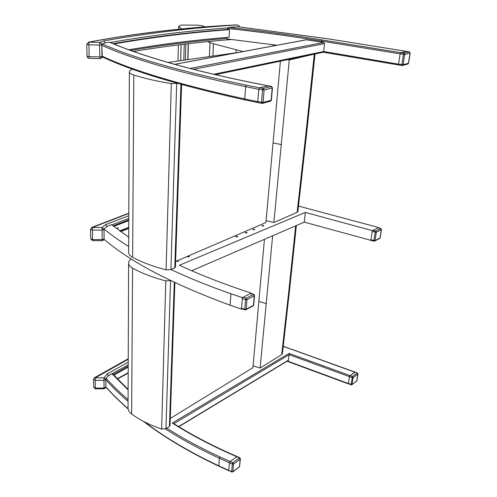 <?xml version="1.0" encoding="UTF-8"?>
<svg xmlns="http://www.w3.org/2000/svg" width="497" height="497" viewBox="0 0 497 497"><rect width="100%" height="100%" fill="white"/><g stroke="black" fill="none" stroke-linecap="round" stroke-linejoin="round"><path stroke-width="0.75" d="M264.423 239.324L252.917 367.668L170.272 418.462M174.888 282.613L170.03 425.519L169.44 426.482L165.942 428.662L161.631 429.06C149.988 425.14 139.992 420.12 131.63 414.02C129.462 412.398 128.269 410.522 128.046 408.397L128.052 407.223M161.631 429.06L165.787 280.917L170.67 280.6M131.196 258.869C129.295 260.266 128.431 261.82 128.605 263.516C128.86 265.249 130.177 266.796 132.569 268.15C141.807 273.263 152.883 277.519 165.787 280.917M128.207 366.109L113.167 374.502M355.162 372.154L350.062 375.608L349.509 376.446M228.918 470.777L218.866 466.198L219.283 458.228L219.836 456.88L230.136 461.508L229.39 462.769L219.283 458.228C199.415 449.002 181.455 439.242 165.402 428.942M128.114 408.925C119.777 401.644 112.365 394.357 105.886 387.07L105.749 379.745L106.097 378.292L108.532 375.645L128.214 364.897M227.266 452.202L226.924 452.369C206.764 443.144 188.556 433.372 172.285 423.053L173.36 423.345M172.285 423.053L289.049 353.41L289.198 354.69L173.882 423.674M178.814 426.718L288.291 360.468L289.198 354.69L352.106 377.639L353.118 377.596L352.522 376.521L351.012 384.523L351.056 384.895L352.019 384.473L348.372 383.547L351.037 384.889M113.807 375.198L128.207 367.121M128.183 372.675L117.236 378.82M358.014 373.968L356.908 380.764L351.895 384.746M355.119 372.141L357.281 373.092L358.02 373.918L357.424 372.974L352.522 376.521L350.056 375.626L349.453 376.67L348.372 383.547M283.259 346.31L354.833 372.191L350.056 375.626M240.393 458.855L239.492 466.807L232.789 471.92M228.794 470.392L229.39 462.769L232.298 464.074L233.522 463.999L232.844 462.713L232.298 464.074L231.683 471.709L231.788 472.075L232.894 471.634L231.683 471.709L228.794 470.392L231.757 472.057M237.28 456.631L236.789 456.743L239.479 457.936L240.15 459.209L240.405 458.756L239.771 457.737L232.844 462.713L230.148 461.502L236.789 456.743L226.924 452.369M239.809 457.756L237.224 456.606M128.791 215.71L105.681 224.563L107.048 226.439M128.226 362.17L107.259 373.893L108.501 375.67M263.429 225.508L263.758 225.831L261.894 225.713L263.429 225.508M263.609 226.042L262.006 225.899M188.108 256.085L189.369 256.57L187.35 256.409M189.245 256.812L187.425 256.738M177.659 260.59L178.504 261.074L176.441 261.118M178.392 261.316L176.534 261.254M237.274 236.323L237.597 236.647L235.665 236.56L237.274 236.323M237.46 236.87L235.771 236.746M254.371 229.254L254.7 229.577L252.811 229.465L254.371 229.254M254.557 229.794L252.923 229.657M246.723 232.416L247.046 232.739L245.145 232.639L246.723 232.416M246.91 232.956L245.251 232.832M128.711 237.193L111.483 224.632L107.091 226.421L103.991 229.049L104.109 239.386C131.04 262.329 173.049 284.265 230.142 305.201L241.474 309.128L242.027 308.836M117.28 228.427L118.124 227.502L117.559 228.9L117.28 228.427M119.647 230.875L128.748 227.359M371.203 240.424L304.257 222.128L191.674 270.728M128.773 220.631L113.745 226.421M113.036 225.868L128.773 219.842M103.991 229.049C111.142 234.851 119.373 240.691 128.673 246.568M171.018 269.542C188.823 277.972 208.802 286.048 230.95 293.77L230.142 305.201M230.95 293.77L242.381 297.635L242.312 298.48M241.542 308.258L241.474 309.128M242.381 297.635L242.99 297.324M250.6 293.398L251.209 293.087L251.171 293.51M251.209 293.087L239.846 289.297C217.531 281.631 197.396 273.605 179.442 265.224L305.357 212.436L304.257 222.128M305.357 212.436L372.383 230.639L372.265 231.385M370.924 239.921L370.818 240.629M372.383 230.639L378.447 227.812M378.503 227.489L298.517 206.069M381.51 229.508L380.168 237.74L379.571 238.473L374.757 241.039M380.845 228.458L375.657 231.136L372.905 230.384L372.247 231.496L376.316 232.285L375.657 231.136L375.21 232.304L373.881 240.635L373.961 241.188L374.986 240.616L370.936 239.815L371.153 240.411L373.924 241.182M374.067 241.126L374.539 241.157M377.975 227.775L380.708 228.508L381.367 229.651L380.808 228.452L378.149 227.732M370.936 239.815L372.247 231.496M254.514 295.566L253.694 305.003L253.004 305.966L245.959 309.718M250.904 293.423L243.139 297.225L242.3 298.585L245.586 299.697L246.953 299.66L246.189 298.256L245.586 299.697L244.81 309.283L245.015 309.867L245.742 309.836L246.17 309.246L244.81 309.283L241.548 308.159L241.877 308.786L244.94 309.842M245.257 309.749L245.742 309.836M250.457 293.454L253.489 294.466L254.247 295.858L254.52 295.491L253.712 294.361L246.189 298.256L243.139 297.225M253.787 294.386L250.792 293.385M241.548 308.159L242.3 298.585M280.395 61.162L265.926 222.526L175.609 261.478M181.622 84.54L175.416 267.131L174.77 267.902L170.893 269.598L166.097 269.846C153.095 266.498 141.943 262.31 132.637 257.284C130.233 255.955 128.903 254.433 128.648 252.731L128.655 251.799M166.097 269.846L171.316 83.626L177.553 83.409M133.929 68.915C130.661 69.779 129.139 70.854 129.35 72.14C129.63 73.183 131.121 74.146 133.811 75.022C144.217 78.346 156.723 81.216 171.316 83.626M238.088 52.489L168.098 62.454M113.192 43.649C151.169 37.002 189.338 32.268 227.694 29.447L229.527 29.64L229.074 37.256C195.451 39.922 162.028 44.09 128.791 49.756M398.917 65.02L398.507 64.517M259.658 87.832L246.326 85.173L245.642 86.671L244.766 98.965L245.176 99.934L258.173 102.649M258.39 102.699L257.788 101.997M109.887 42.233L105.308 42.86L102.283 43.941L101.848 45.339L102.289 56.832C132.059 71.133 179.641 85.49 245.027 99.903M277.022 45.233L226.843 38.915L226.93 37.43M215.418 74.68L323.261 52.241L323.64 51.508L213.722 74.283M306.177 39.791L323.702 42.456L324.535 43.606L323.64 51.508L398.519 64.144M238.349 26.807L228.583 27.422L227.458 28.459L227.396 29.466M109.402 42.115C124.592 48.793 144.453 55.676 168.98 62.759C193.271 69.748 221.96 76.594 255.048 83.297L255.352 83.359M229.527 29.64C190.798 32.473 152.287 37.25 113.987 43.978M238.939 25.894L237.324 24.943L238.939 25.894L238.989 26.863M237.336 24.956L237.317 24.949C192.563 27.745 148.038 33.057 103.736 40.891L105.258 42.872M239.262 26.888L239.2 25.782M236.64 24.912L237.317 24.949L236.64 24.912C186.381 27.366 137.135 33.119 88.907 42.164L89.193 58.311L99.878 58.603M235.665 24.931L236.361 24.893C186.139 27.354 136.917 33.1 88.702 42.133L99.711 42.481C100.99 42.711 101.699 43.481 101.842 44.805L101.978 56.596L100.711 58.46L99.903 58.609L99.798 56.938L89.05 56.639L87.006 56.08M410.218 52.98L408.559 63.162L407.552 64.094L402.582 65.442M406.459 51.371L400.862 52.676L400.141 53.85L404.713 54.415L403.974 53.179L403.489 54.397L401.849 64.691L402.203 65.542L403.073 64.709L398.526 64.125L398.855 65.008L401.911 65.529M328.554 38.89L409.335 51.831L410.075 53.055L409.373 51.818L403.974 53.179L400.862 52.676M409.466 51.868L406.304 51.328M398.526 64.125L400.141 53.85L321.683 41.121L321.571 42.115M272.474 87.832L271.418 100.052L270.269 101.233L262.609 103.308M268.268 85.875L259.701 87.814L258.751 89.274L264.081 90.05L263.211 88.516L262.528 90.032L261.528 102.432L262.211 103.413L263.068 102.444L257.781 101.649L258.384 102.674L261.764 103.376M267.833 85.795L271.319 86.478L272.188 87.994L272.474 87.783L271.405 86.453L263.211 88.516L259.701 87.814M271.536 86.478L267.958 85.776M257.781 101.649L258.751 89.274M253.079 365.848L260.117 368.047L281.7 354.622L282.426 353.522L289.478 290.788M272.636 235.777L260.117 368.047M315.048 53.949L289.266 59.957L287.452 59.69M266.094 220.662L273.884 222.501L297.131 212.356L297.889 211.505L306.351 136.023M181.486 28.963L178.727 26.173L181.38 25.049L198.241 25.204L201.919 25.72L205.435 26.894M270.387 44.308L275.68 45.482M289.266 59.957L273.884 222.501M243.07 51.564L213.424 43.748L207.404 41.667M178.727 26.173L178.672 29.236L178.727 26.173M178.361 44.904L178.001 60.789L178.361 44.904M212.946 55.602L213.424 43.748M181.051 44.575L180.678 60.354M180.728 60.348L181.101 44.568M184.219 44.19L183.828 59.851M185.387 59.609L185.797 44.003M209.964 42.593L209.442 56.074M187.965 59.205L188.388 43.705M188.338 43.711L187.922 59.211M131.63 414.02L132.569 268.15M169.44 426.482L174.285 282.327M165.942 428.662L170.552 280.656M292.516 349.714L283.24 346.465M106.097 378.292C112.502 385.417 119.827 392.549 128.077 399.681M166.75 428.159C182.598 438.261 200.291 447.834 219.836 456.88M128.071 401.396C119.69 394.177 112.247 386.958 105.749 379.745M105.83 386.815C112.31 394.096 119.721 401.377 128.077 408.652M144.397 421.854C165.023 437.509 189.804 452.164 218.742 465.826L228.794 470.404M128.114 389.859L111.856 373.676M289.049 353.41L350.062 375.608M178.603 426.594L288.589 360.07M287.384 361.021L348.372 383.529M356.765 381L352.019 384.473L353.118 377.596L357.877 374.154L356.765 381M239.492 466.807L232.894 471.634L233.522 463.999L240.15 459.209L239.492 466.807M128.748 227.669L119.907 231.068M90.497 229.216L92.343 230.08L102.028 230.148L103.997 229.484L104.109 238.958L103.724 239.97L102.22 240.678L102.152 239.635L92.523 239.579L92.616 240.629L102.208 240.678M91.51 227.551L92.411 227.496L92.523 239.579L90.684 238.709M104.109 238.958L102.152 239.635L102.084 227.564L92.411 227.496L128.798 213.424M111.844 224.917L128.779 218.444M105.681 224.563L102.084 227.564L103.997 229.484M105.88 387.064L105.687 387.741L104.115 388.741L104.066 388.051L95.343 388.157L95.405 388.847L104.103 388.741M93.517 379.304L95.194 380.36L95.343 388.157L93.672 387.101M105.836 387.169L104.066 388.051L103.966 380.267L105.743 379.391L105.836 387.169M94.287 377.857L95.256 377.863L95.194 380.36L103.966 380.267L104.016 377.77L95.256 377.863L128.238 359.256M107.259 373.893L104.016 377.77L105.786 379.286M380.025 237.933L374.986 240.616L376.316 232.285L381.367 229.651L380.025 237.933M253.427 305.375L246.17 309.246L246.953 299.66L254.247 295.858L253.427 305.375M132.637 257.284L133.811 75.022M174.77 267.902L180.933 84.353M170.893 269.598L176.69 83.595M257.781 101.674L244.766 98.965C179.367 84.596 131.767 70.294 101.972 56.062M101.848 45.339C131.811 58.988 179.74 72.767 245.642 86.671L258.751 89.298M323.361 52.228L398.693 64.977M193.544 69.344L324.535 43.606M238.044 26.757L328.449 38.853L406.198 51.346M237.939 26.763L328.411 38.865M227.458 28.459C258.788 31.808 290.198 36.026 321.683 41.121L322.18 39.965C290.894 34.933 259.695 30.752 228.583 27.422M400.824 52.688L322.18 39.965M174.77 64.343L306.643 39.748M323.702 42.456L190.121 68.462M255.048 83.297L267.784 85.807M246.326 85.173C180.212 71.295 132.196 57.553 102.283 43.941M226.874 38.443C194.631 41.058 162.556 45.059 130.655 50.439M102.034 56.546L99.798 56.938L99.642 45.121L101.897 44.755M86.77 44.264L88.826 44.805L99.642 45.121L99.711 42.481L103.736 40.891M110.421 42.469C149.299 35.641 188.369 30.808 227.626 27.969M88.23 42.226L88.702 42.133L86.77 44.32L87.006 56.136C87.168 57.428 87.888 58.155 89.168 58.311M408.416 63.268L403.073 64.709L404.713 54.415L410.075 53.055L408.416 63.268M398.923 65.001L401.88 65.498M271.126 100.27L263.068 102.444L264.081 90.05L272.188 87.994L271.126 100.27M295.678 225.831L288.757 291.602L289.496 290.602M288.757 291.602L281.7 354.622M266.479 303.63L258.85 301.499M314.259 54.434L305.593 136.582L306.369 135.892L315.036 54.036M305.593 136.582L297.131 212.356M281.557 144.608L273.064 142.937M236.224 49.98L236.075 52.719M188.208 43.724L187.791 59.23M128.046 408.397L128.605 263.516M355.082 372.11L292.69 349.608M128.12 389.35L112.409 373.669M173.26 423.282C189.357 433.452 207.342 443.082 227.228 452.183L237.181 456.6M348.422 383.908L287.024 361.238M218.829 466.18C189.351 452.251 164.178 437.285 143.322 421.288M356.635 381.274L356.896 380.82M357.424 372.974L355.075 372.123M239.386 467.093L239.734 466.453M128.742 228.564L120.703 231.639M128.804 213.163L91.827 227.415L90.497 229.322L90.69 238.808L92.597 240.629M128.183 373.092L117.466 379.056M128.238 358.759L94.473 377.739L93.523 379.435L93.678 387.225L95.393 388.847M379.789 238.355L380.162 237.783M253.215 305.848L253.687 305.09M128.648 252.731L129.35 72.14M398.749 65.014L323.317 52.241M174.671 64.312L306.494 39.735M267.883 85.782L255.135 83.272C222.066 76.575 193.395 69.735 169.129 62.746C144.602 55.664 124.759 48.787 109.601 42.108M231.913 39.487C198.924 42.04 166.116 46.028 133.488 51.452M101.63 57.764L103.053 57.186M407.938 63.989L408.559 63.187M270.672 101.121L271.412 100.102M289.496 290.608L296.374 225.532"/></g></svg>
